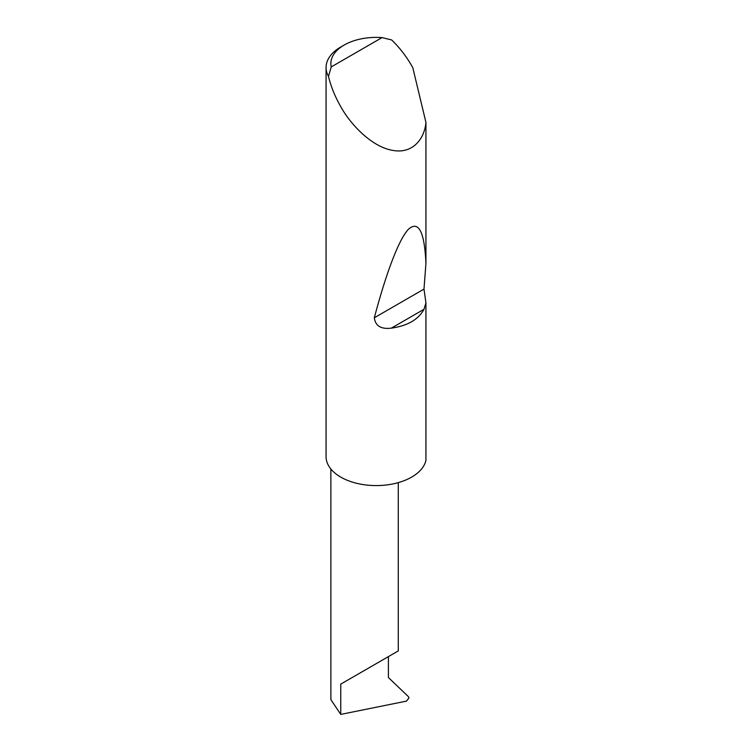 <?xml version="1.0" encoding="UTF-8"?>
<svg xmlns="http://www.w3.org/2000/svg" width="752" height="752" viewBox="0 0 752 752"><rect width="100%" height="100%" fill="white"/><g stroke="black" fill="none" stroke-linecap="round" stroke-linejoin="round"><path stroke-width="1.13" d="M330.88 469.013L330.88 699.651L340.75 714.4L406.541 701.099L408.956 697.931L408.524 696.747L388.408 677.543L388.408 656.609L398.278 650.912L398.278 482.634M388.408 656.609C396.342 652.031 405.723 646.617 388.408 656.609L340.75 684.123L388.408 656.609M331.256 66.909L382.025 37.6L391.604 39.931C399.265 47.244 405.948 55.827 411.673 65.687L412.792 67.661L425.933 122.379C424.636 138.49 412.839 154.433 392.347 150.297C372.043 146.894 350.676 124.813 340.75 106.634C335.072 96.745 330.983 86.659 328.483 76.375A50.149 28.952 180 0 1 326.067 67.492A50.149 28.952 180 0 1 340.75 47.019L344.153 45.054A45.336 26.17 0 0 0 331.256 66.909L328.483 76.375M425.933 302.821L424.025 309.269C418.403 319.562 407.509 325.851 391.341 328.135C381.048 329.395 375.37 325.936 374.327 317.767C385.532 275.241 398.673 239.164 408.58 229.134C418.714 220.411 424.504 231.842 425.933 263.416L423.987 289.097L425.933 302.821L425.933 460.393A50.149 28.952 180 0 1 392.347 484.044A50.149 28.952 180 0 1 340.75 477.106A50.149 28.952 180 0 1 326.067 456.633L326.067 67.492M425.933 122.379L425.933 263.416M382.025 37.6A45.336 26.17 0 0 0 344.153 45.054M340.75 714.4L340.75 684.123M424.025 309.269L391.341 328.135M423.987 289.097L374.327 317.767"/></g></svg>
